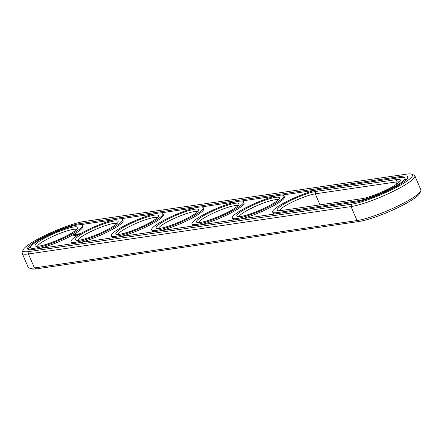 <?xml version="1.0" encoding="UTF-8"?>
<svg xmlns="http://www.w3.org/2000/svg" width="443" height="443" viewBox="0 0 443 443"><rect width="100%" height="100%" fill="white"/><g stroke="black" fill="none" stroke-linecap="round" stroke-linejoin="round"><path stroke-width="0.66" d="M23.191 249.791L22.222 252.122A38.137 6.097 -23.2 0 0 22.15 253.224L28.142 267.207A38.137 6.097 -23.2 0 0 28.994 267.915A38.137 6.097 -23.2 0 0 34.421 267.937L357.025 220.559A38.137 6.097 -23.2 0 0 394.779 207.462A38.137 6.097 -23.2 0 0 420.778 190.878A38.137 6.097 -23.2 0 0 420.85 189.776L414.858 175.793A38.137 6.097 -23.2 0 0 414.006 175.085L411.652 174.182A36.304 5.803 -23.2 0 0 406.486 174.154L83.882 221.539A36.304 5.803 -23.2 0 0 47.944 234.004A36.304 5.803 -23.2 0 0 23.191 249.791A36.304 5.803 -23.2 0 0 29.1 251.546L351.703 204.162A36.304 5.803 -23.2 0 0 392.769 189.222A36.304 5.803 -23.2 0 0 411.652 174.182M28.994 267.915L31.348 268.818A36.304 5.803 -23.2 0 0 36.514 268.846L359.118 221.461A36.304 5.803 -23.2 0 0 395.056 208.996A36.304 5.803 -23.2 0 0 419.809 193.209L420.778 190.878M22.15 253.224A38.137 6.097 -23.2 0 0 28.43 253.961L351.033 206.576A38.137 6.097 -23.2 0 0 391.518 192.19A38.137 6.097 -23.2 0 0 414.858 175.793M355.386 202.141A31.425 5.023 -23.2 0 0 388.744 190.291A31.425 5.023 -23.2 0 0 407.975 176.779A31.425 5.023 -23.2 0 0 402.803 176.17L80.2 223.554A31.425 5.023 -23.2 0 0 46.842 235.41A31.425 5.023 -23.2 0 0 27.61 248.922A31.425 5.023 -23.2 0 0 32.782 249.525L355.386 202.141M399.215 182.145A21.358 3.417 -23.2 0 0 395.92 181.995L315.266 193.84A21.358 3.417 -23.2 0 0 293.493 201.471A21.358 3.417 -23.2 0 0 279.489 210.741M157.265 217.679A21.358 3.417 -23.2 0 0 126.565 228.012A21.358 3.417 -23.2 0 0 118.187 234.43M116.941 223.604A21.358 3.417 -23.2 0 0 86.235 233.937A21.358 3.417 -23.2 0 0 77.857 240.355M278.243 199.915A21.358 3.417 -23.2 0 0 247.537 210.248A21.358 3.417 -23.2 0 0 239.159 216.66M76.611 229.529A21.358 3.417 -23.2 0 0 45.911 239.862A21.358 3.417 -23.2 0 0 37.533 246.275M197.589 211.76A21.358 3.417 -23.2 0 0 166.889 222.093A21.358 3.417 -23.2 0 0 158.511 228.505M237.913 205.834A21.358 3.417 -23.2 0 0 207.213 216.167A21.358 3.417 -23.2 0 0 198.835 222.585M408.009 177.421A31.425 5.023 -23.2 0 0 403.28 177.278L402.753 177.355M316.33 190.053L281.776 195.125M276.006 195.972L241.452 201.05M235.682 201.897L201.128 206.97M195.352 207.817L160.803 212.895M155.028 213.742L120.474 218.82M114.704 219.667L80.676 224.662A31.425 5.023 -23.2 0 0 80.177 224.739M31.614 245.555A31.425 5.023 -23.2 0 0 28.053 249.387M315.937 191.42A23.186 3.705 -23.2 0 0 289.711 200.961A23.186 3.705 -23.2 0 0 277.65 210.569A23.186 3.705 -23.2 0 0 280.951 210.586L361.599 198.741A23.186 3.705 -23.2 0 0 384.552 190.778A23.186 3.705 -23.2 0 0 400.361 180.694A23.186 3.705 -23.2 0 0 396.59 179.576L315.937 191.42L315.266 193.84L319.99 204.849M124.882 226.495A23.186 3.705 -23.2 0 0 116.348 234.258A23.186 3.705 -23.2 0 0 138.604 228.101A23.186 3.705 -23.2 0 0 158.411 216.234A23.186 3.705 -23.2 0 0 147.884 216.754A23.186 3.705 -23.2 0 0 124.882 226.495M84.558 232.42A23.186 3.705 -23.2 0 0 76.024 240.184A23.186 3.705 -23.2 0 0 98.274 234.026A23.186 3.705 -23.2 0 0 118.082 222.159A23.186 3.705 -23.2 0 0 107.56 222.674A23.186 3.705 -23.2 0 0 84.558 232.42M245.859 208.725A23.186 3.705 -23.2 0 0 237.326 216.494A23.186 3.705 -23.2 0 0 259.576 210.336A23.186 3.705 -23.2 0 0 279.383 198.464A23.186 3.705 -23.2 0 0 268.862 198.985A23.186 3.705 -23.2 0 0 245.859 208.725M44.234 238.34A23.186 3.705 -23.2 0 0 35.695 246.109A23.186 3.705 -23.2 0 0 57.95 239.951A23.186 3.705 -23.2 0 0 77.758 228.079A23.186 3.705 -23.2 0 0 67.231 228.599A23.186 3.705 -23.2 0 0 44.234 238.34M165.206 220.575A23.186 3.705 -23.2 0 0 156.672 228.339A23.186 3.705 -23.2 0 0 178.928 222.181A23.186 3.705 -23.2 0 0 198.735 210.309A23.186 3.705 -23.2 0 0 188.209 210.829A23.186 3.705 -23.2 0 0 165.206 220.575M205.535 214.65A23.186 3.705 -23.2 0 0 196.997 222.414A23.186 3.705 -23.2 0 0 219.252 216.256A23.186 3.705 -23.2 0 0 239.059 204.389A23.186 3.705 -23.2 0 0 228.533 204.904A23.186 3.705 -23.2 0 0 205.535 214.65M74.601 235.371L75.055 235.155L74.629 235.427M75.21 235.133L75.343 235.416M75.559 235.056L74.873 235.388L75.581 235.106M76.096 234.973L75.21 235.338L76.096 234.973M76.584 234.906L75.88 235.239L76.6 234.951M76.927 234.879L76.262 235.183L76.977 234.895M77.403 234.812L77.525 235.095M76.944 235.349L76.794 235.045M78.167 234.707L77.669 234.978L78.173 234.729M78.511 234.762L78.14 234.84L78.511 234.762M404.448 181.253A28.07 4.485 -23.2 0 0 405.367 179.21L404.891 178.103A28.07 4.485 -23.2 0 0 400.273 177.56L319.619 189.405A28.07 4.485 -23.2 0 0 289.822 199.992A28.07 4.485 -23.2 0 0 272.644 212.059A28.07 4.485 -23.2 0 0 277.268 212.601L357.916 200.757A28.07 4.485 -23.2 0 0 387.714 190.169A28.07 4.485 -23.2 0 0 404.891 178.103M272.644 212.059L273.121 213.166A28.07 4.485 -23.2 0 0 275.258 213.914M82.287 225.481A28.07 4.485 -23.2 0 0 67.635 227.514A28.07 4.485 -23.2 0 0 41.653 238.722A28.07 4.485 -23.2 0 0 30.694 247.598A28.07 4.485 -23.2 0 0 58.26 240.665A28.07 4.485 -23.2 0 0 82.287 225.481L82.763 226.589A28.07 4.485 156.8 0 1 67.929 237.503A28.07 4.485 156.8 0 1 39.078 248.601M33.308 249.448A28.07 4.485 156.8 0 1 31.165 248.706L30.694 247.598M75.365 234.153L73.233 235.322L75.388 234.58L75.936 234.07L75.365 234.153L75.31 234.508M76.218 234.269L75.321 234.779L76.229 234.303M77.038 234.137L76.213 234.707L77.746 234.004L77.038 234.137M77.996 233.943L76.733 234.635L78.018 233.993M78.765 233.826L77.497 234.519L79.441 233.754L78.35 234.231M78.771 233.843L78.339 234.203M80.249 233.611L78.5 234.375L80.249 233.611M80.504 233.572L79.242 234.264L80.504 233.572M122.617 219.562A28.07 4.485 -23.2 0 0 107.959 221.589A28.07 4.485 -23.2 0 0 81.977 232.796A28.07 4.485 -23.2 0 0 71.018 241.673A28.07 4.485 -23.2 0 0 98.584 234.746A28.07 4.485 -23.2 0 0 122.617 219.562L123.088 220.669A28.07 4.485 156.8 0 1 108.253 231.584A28.07 4.485 156.8 0 1 79.402 242.681M73.632 243.528A28.07 4.485 156.8 0 1 71.495 242.781L71.018 241.673M162.941 213.637A28.07 4.485 -23.2 0 0 148.289 215.669A28.07 4.485 -23.2 0 0 122.301 226.877A28.07 4.485 -23.2 0 0 111.343 235.754A28.07 4.485 -23.2 0 0 138.908 228.821A28.07 4.485 -23.2 0 0 162.941 213.637L163.417 214.744A28.07 4.485 156.8 0 1 148.577 225.659A28.07 4.485 156.8 0 1 119.732 236.756M113.956 237.603A28.07 4.485 156.8 0 1 111.819 236.861L111.343 235.754M203.265 207.717A28.07 4.485 -23.2 0 0 188.613 209.744A28.07 4.485 -23.2 0 0 162.625 220.952A28.07 4.485 -23.2 0 0 151.667 229.828A28.07 4.485 -23.2 0 0 179.232 222.895A28.07 4.485 -23.2 0 0 203.265 207.717L203.741 208.825A28.07 4.485 156.8 0 1 188.901 219.734A28.07 4.485 156.8 0 1 160.056 230.831M154.28 231.683A28.07 4.485 156.8 0 1 152.143 230.936L151.667 229.828M243.589 201.792A28.07 4.485 -23.2 0 0 228.937 203.819A28.07 4.485 -23.2 0 0 202.955 215.027A28.07 4.485 -23.2 0 0 191.996 223.909A28.07 4.485 -23.2 0 0 219.562 216.976A28.07 4.485 -23.2 0 0 243.589 201.792L244.065 202.9A28.07 4.485 156.8 0 1 229.225 213.814A28.07 4.485 156.8 0 1 200.38 224.911M194.61 225.758A28.07 4.485 156.8 0 1 192.467 225.016L191.996 223.909M283.919 195.867A28.07 4.485 -23.2 0 0 269.261 197.899A28.07 4.485 -23.2 0 0 243.279 209.107A28.07 4.485 -23.2 0 0 232.32 217.984A28.07 4.485 -23.2 0 0 259.886 211.051A28.07 4.485 -23.2 0 0 283.919 195.867L284.389 196.974A28.07 4.485 156.8 0 1 269.554 207.889A28.07 4.485 156.8 0 1 240.704 218.986M234.934 219.833A28.07 4.485 156.8 0 1 232.791 219.091L232.32 217.984M78.228 234.79L78.66 234.652M75.559 234.103L75.487 234.43M73.942 235.067L73.499 235.056M73.787 234.812L73.903 235.089M73.593 234.923L73.71 235.2M78.655 234.635L78.239 234.801M75.166 234.519L73.909 235L74.95 234.43L75.227 234.657M351.703 204.162L351.033 206.576L357.025 220.559L359.118 221.461M29.1 251.546L28.43 253.961L34.421 267.937L36.514 268.846M396.801 184.05L395.92 181.995L396.59 179.576M402.803 176.17L403.28 177.278M80.2 223.554L80.676 224.662M358.276 201.604L357.916 200.757M277.672 213.559L277.268 212.601M74.607 235.388L74.723 235.665M76.573 234.94L76.694 235.216M76.944 234.884L77.06 235.161M77.431 234.984L77.553 235.261M77.968 234.724L78.084 235"/></g></svg>
